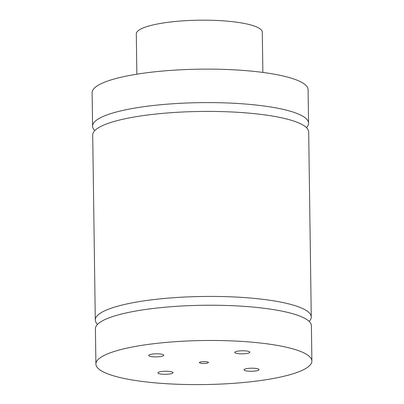 <?xml version="1.0" encoding="UTF-8"?>
<svg xmlns="http://www.w3.org/2000/svg" width="404" height="404" viewBox="0 0 404 404"><rect width="100%" height="100%" fill="white"/><g stroke="black" fill="none" stroke-linecap="round" stroke-linejoin="round"><path stroke-width="0.61" d="M206.717 361.787A4.5 0.919 -0.8 0 1 208.393 362.479A4.5 0.919 -0.8 0 1 203.909 363.459A4.5 0.919 -0.8 0 1 199.394 362.605A4.5 0.919 -0.8 0 1 201.95 361.742A4.5 0.919 -0.8 0 1 206.717 361.787M170.22 371.513A7.54 1.535 -0.8 0 1 173.023 372.665A7.54 1.535 -0.8 0 1 165.509 374.306A7.54 1.535 -0.8 0 1 157.949 372.877A7.54 1.535 -0.8 0 1 162.226 371.428A7.54 1.535 -0.8 0 1 170.22 371.513M247.031 351.051A7.54 1.535 -0.8 0 1 249.839 352.202A7.54 1.535 -0.8 0 1 242.324 353.848A7.54 1.535 -0.8 0 1 234.764 352.414A7.54 1.535 -0.8 0 1 239.037 350.965A7.54 1.535 -0.8 0 1 247.031 351.051M256.267 368.478A7.54 1.535 -0.8 0 1 259.075 369.63A7.54 1.535 -0.8 0 1 251.556 371.271A7.54 1.535 -0.8 0 1 243.996 369.842A7.54 1.535 -0.8 0 1 248.273 368.392A7.54 1.535 -0.8 0 1 256.267 368.478M160.984 354.086A7.54 1.535 -0.8 0 1 163.792 355.237A7.54 1.535 -0.8 0 1 156.277 356.884A7.54 1.535 -0.8 0 1 148.717 355.449A7.54 1.535 -0.8 0 1 152.99 354A7.54 1.535 -0.8 0 1 160.984 354.086M94.829 130.553A107.999 22.023 -0.8 0 1 92.582 126.179A107.999 22.023 -0.8 0 1 116.503 111.974A107.999 22.023 -0.8 0 1 236.365 103.409A107.999 22.023 -0.8 0 1 308.56 123.164A107.999 22.023 -0.8 0 1 306.439 127.598M311.267 316.983L308.686 131.972A107.999 22.023 179.2 0 0 236.486 112.221A107.999 22.023 179.2 0 0 116.625 120.781A107.999 22.023 179.2 0 0 92.708 134.987L95.288 319.998A107.999 22.023 -0.8 0 1 119.205 305.793A107.999 22.023 -0.8 0 1 239.072 297.233A107.999 22.023 -0.8 0 1 311.267 316.983A107.999 22.023 -0.8 0 1 309.146 321.417M97.536 324.372A107.999 22.023 -0.8 0 1 95.288 319.998M311.883 361.035L311.393 325.791A107.999 22.023 179.2 0 0 239.193 306.04A107.999 22.023 179.2 0 0 119.332 314.6A107.999 22.023 179.2 0 0 95.415 328.811L95.905 364.049A107.999 22.023 -0.8 0 1 203.586 340.522A107.999 22.023 -0.8 0 1 311.883 361.035A107.999 22.023 -0.8 0 1 287.966 375.24A107.999 22.023 -0.8 0 1 168.104 383.8A107.999 22.023 -0.8 0 1 95.905 364.049M262.847 72.427L262.287 32.169A62.999 12.847 179.2 0 0 199.116 20.2A62.999 12.847 179.2 0 0 136.299 33.926L136.86 74.184M308.56 123.164L308.095 89.683A107.999 22.023 179.2 0 0 199.798 69.17A107.999 22.023 179.2 0 0 92.117 92.698L92.582 126.179"/></g></svg>
